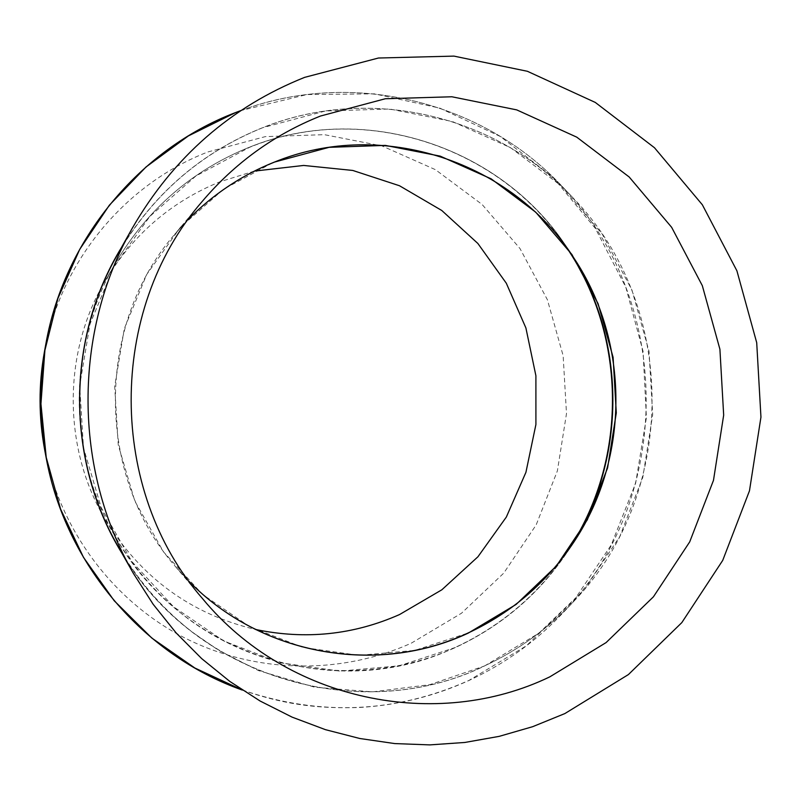 <?xml version="1.0" encoding="UTF-8"?>
<svg xmlns="http://www.w3.org/2000/svg" width="801" height="801" viewBox="0 0 801 801"><rect width="100%" height="100%" fill="white"/><g stroke="black" fill="none" stroke-linecap="round" stroke-linejoin="round"><path stroke-width="0.6" stroke-dasharray="4 3" d="M44.696 449.962C60.025 530.232 113.031 600.82 183.92 637.496C255.058 673.821 340.435 675.153 411.384 643.113L461.496 613.226L503.719 573.156L536.149 524.935L557.376 470.898L566.497 413.586L563.133 355.654L547.413 299.784L520.009 248.57L482.102 204.465L435.374 169.642L381.947 145.922L324.325 134.658L265.301 136.621L207.859 151.97C125.056 183.91 60.375 261.747 44.456 351.629M254.408 171.094L220.175 181.697C171.064 201.702 132.666 234.873 104.971 281.201C62.428 353.121 62.668 448.38 105.562 520.089C141.066 577.701 191.059 614.167 255.539 629.466M570.662 253.236L568.72 250.212C504.029 147.734 365.196 100.105 249.491 147.344L195.895 176L149.827 216.43L113.852 266.643L90.012 324.045L79.689 385.561L83.494 447.869L101.206 507.584L131.795 561.481L173.487 606.737L223.95 641.06L280.42 662.817L339.894 671.118L399.319 665.791L455.759 647.338C503.078 625.231 540.975 592.38 569.451 548.795L571.383 545.761M566.397 247.239C500.995 146.693 363.654 100.636 249.141 147.344C192.47 170.283 148.095 208.57 116.025 262.197C66.753 345.441 67.024 456.039 116.706 539.053C183.749 657.14 339.193 703.358 455.409 647.338C501.576 625.791 538.823 593.942 567.148 551.779M574.307 258.673C513.311 162.042 382.588 117.437 273.962 162.092L223.649 189.146L180.435 227.244L146.693 274.513L124.345 328.51L114.683 386.372L118.248 444.976L134.848 501.146L163.514 551.879L202.623 594.492L249.982 626.863L303.008 647.428L358.898 655.338L414.778 650.412L468.074 633.03M201.792 201.932L174.598 234.443L188.215 219.424L174.598 234.443C95.359 325.787 95.73 475.554 175.419 566.507L189.106 581.456L175.419 566.507L202.763 598.888M122.173 553.631C195.604 678.477 360.921 725.876 484.245 666.052L429.857 684.655L372.545 691.874L314.633 687.198L258.493 670.587L218.653 650.352L192.07 631.989C161.962 608.349 137.231 579.704 117.867 546.052C189.026 676.034 358.478 727.348 484.405 666.062L538.843 633.211L584.65 589.276L619.814 536.48L642.813 477.366L652.695 414.688L649.04 351.349L632.009 290.232L602.302 234.182L561.191 185.862L510.467 147.634L452.405 121.522L389.717 109.006L325.436 110.989L262.798 127.659C200.3 152.901 151.749 195.404 117.156 255.189C151.749 195.414 200.29 152.911 262.758 127.689C370.112 84.516 497.191 115.584 573.236 198.097C497.151 115.544 370.002 84.485 262.638 127.669C203.054 151.659 155.985 191.629 121.412 247.589M242.142 689.961C320 716.464 395.704 713.26 469.266 680.349C505.421 663.518 537.06 640.6 564.174 611.584L574.237 600.88C548.515 628.405 518.527 650.122 484.265 666.032C518.517 650.132 548.505 628.405 574.237 600.88C678.387 492.615 677.926 305.862 573.236 198.097L563.133 187.454C484.235 101.937 353.181 68.375 240.711 110.668M242.252 690.031C320.03 716.434 395.654 713.2 469.126 680.329L526.197 645.916L574.277 599.989L611.283 544.86L635.664 483.143L646.407 417.671L643.083 351.409L625.841 287.339L595.363 228.375L552.92 177.261L500.325 136.49L439.899 108.145L374.387 93.837L306.913 94.558L240.821 110.598M242.323 690.072C286.037 705.21 319.289 708.735 359.168 707.503C397.727 705.301 434.412 696.259 469.246 680.359C505.411 663.528 537.06 640.6 564.174 611.584C673.931 497.441 673.441 301.056 563.133 187.454C484.265 101.977 353.301 68.395 240.881 110.548M104.971 281.201L116.025 262.197C148.095 208.55 192.5 170.253 249.221 147.284C364.996 100.005 504.009 147.674 568.72 250.212L572.635 256.14M105.562 520.089L116.706 539.053C135.279 570.222 158.858 596.635 187.444 618.262C264.991 676.104 370.523 686.277 455.689 647.398C503.048 625.271 540.965 592.4 569.451 548.795L573.346 542.848"/><path stroke-width="1.2" d="M549.826 676.845L606.087 642.592L653.416 596.825L689.721 541.856L713.481 480.34L723.673 415.138L719.909 349.236L702.317 285.647L671.638 227.314L629.175 176.981L576.75 137.151L516.725 109.887L451.874 96.771L385.341 98.743L320.48 116.035C274.252 134.468 234.683 163.094 201.792 201.932C107.234 310.798 107.684 490.492 202.763 598.888C287.389 701.185 436.355 731.583 549.826 676.845M304.66 77.357C230.938 106.843 173.537 157.016 132.465 227.884C72.921 332.175 73.261 469.276 133.316 573.276L153.141 604.254L176.04 632.81L201.712 658.632L229.847 681.451L260.105 701.015L292.105 717.135L325.466 729.671L359.809 738.502L394.743 743.578L429.877 744.89L464.82 742.467L499.193 736.359L532.655 726.687L564.845 713.581L628.415 674.562L681.811 622.617L722.732 560.37L749.476 490.803L760.95 417.121L756.705 342.668L736.9 270.788L702.347 204.776L654.467 147.724L595.283 102.428L527.398 71.289L453.937 56.11L378.422 58.022L304.66 77.357M234.993 112.801C139.424 149.356 64.38 239.419 45.897 343.739L44.456 351.629C38.528 384.42 38.608 417.201 44.696 449.962L46.188 457.852C65.522 564.254 143.84 655.308 242.252 690.031M255.539 629.466C305.471 639.889 353.471 634.923 399.549 614.547L441.842 589.796L477.927 556.785L506.342 517.045L525.927 472.32L535.909 424.53L535.899 375.719L525.897 327.939L506.302 283.214L477.877 243.484L441.772 210.483L399.479 185.742L352.77 170.453L303.679 165.447L254.408 171.094M571.383 545.761C626.953 458.522 626.662 340.205 570.662 253.236M567.148 551.779C627.854 462.027 627.543 336.7 566.397 247.239M468.074 633.03C512.55 612.244 548.194 581.346 575.008 540.305C629.806 456.86 629.516 341.857 574.307 258.673L572.635 256.14M573.346 542.848L575.008 540.305C548.174 581.376 512.49 612.284 467.974 633.04C377.742 675.453 261.597 655.819 189.106 581.456C261.627 655.859 377.882 675.563 468.285 633.09L516.084 604.465L556.365 566.047L587.323 519.789L607.589 467.924L616.299 412.905L613.085 357.286L598.067 303.649L571.904 254.508L535.739 212.205L491.163 178.843L440.21 156.135L385.291 145.392L329.061 147.334L274.373 162.102C241.912 175.099 213.186 194.202 188.215 219.424C213.176 194.222 241.872 175.129 274.292 162.162C382.858 117.547 513.371 162.152 574.307 258.673M132.465 227.884L117.156 255.189C66.954 343.158 67.244 458.332 117.867 546.052L133.316 573.276M121.412 247.589C65.392 338.973 65.692 462.517 122.173 553.631M240.711 110.668L235.134 112.781L188.365 135.92L145.992 166.998L109.377 205.176L79.71 249.361L57.972 298.232L44.906 350.277L40.941 403.894L46.228 457.391L60.576 509.086L83.494 557.376L114.233 600.78L151.759 638.007L194.843 668.004L242.142 689.961M240.881 110.548L235.033 112.771C139.434 149.336 64.38 239.419 45.897 343.739C39.029 381.787 39.119 419.834 46.188 457.852C65.532 564.264 143.85 655.338 242.323 690.072M240.821 110.598L235.083 112.761"/></g></svg>
